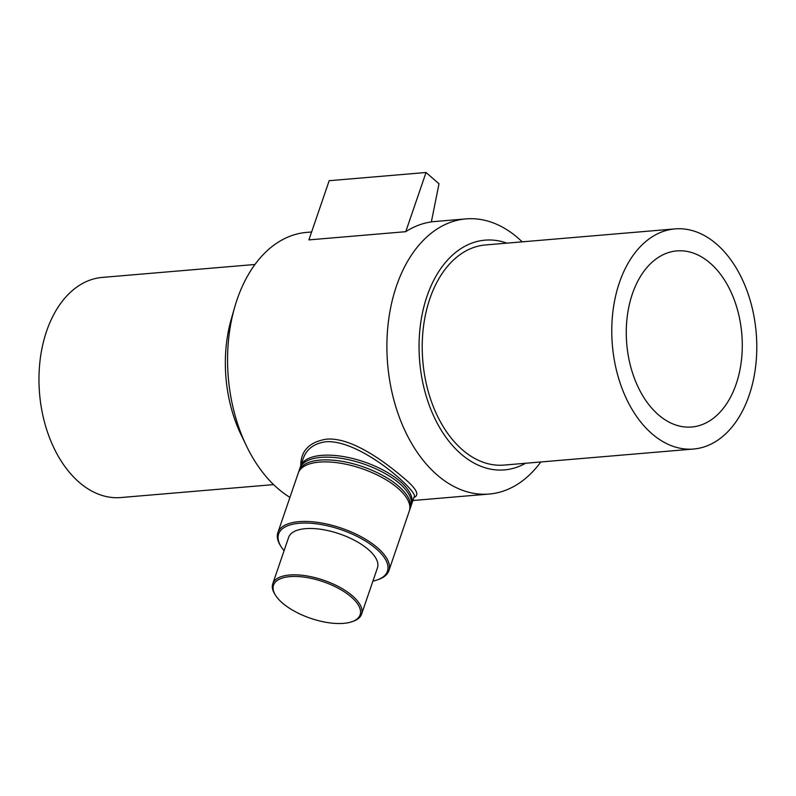 <?xml version="1.0" encoding="UTF-8"?>
<svg xmlns="http://www.w3.org/2000/svg" width="796" height="796" viewBox="0 0 796 796"><rect width="100%" height="100%" fill="white"/><g stroke="black" fill="none" stroke-linecap="round" stroke-linejoin="round"><path stroke-width="1.19" d="M300.56 466.327L303.226 458.546C306.669 448.884 314.36 443.263 326.3 441.69C362.031 439.929 418.537 492.296 414.258 496.565L411.592 504.346A58.675 24.805 -161.1 0 0 364.11 461.869A58.675 24.805 -161.1 0 0 300.56 466.327A58.675 24.805 -161.1 0 0 300.271 467.351M413.95 497.45C419.96 495.072 416.437 488.485 403.393 477.709C384.468 461.491 350.837 436.735 326.141 439.193C309.186 442.128 300.719 450.984 300.749 465.779M411.204 505.331A58.675 24.805 -161.1 0 0 411.592 504.346M311.624 231.974L306.56 232.402A138.066 90.217 85.2 0 0 234.73 307.087A138.066 90.217 85.2 0 0 246.501 446.009A138.066 90.217 85.2 0 0 277.685 488.356A138.066 90.217 85.2 0 0 289.933 497.371M522.166 241.845A138.066 90.217 85.2 0 0 465.899 218.9A138.066 90.217 85.2 0 0 388.169 323.594A138.066 90.217 85.2 0 0 437.024 474.854A138.066 90.217 85.2 0 0 489.212 494.047A138.066 90.217 85.2 0 0 540.822 461.969M431.352 221.915A138.066 90.217 85.2 0 0 405.761 231.686L308.908 239.894L329.176 180.702L426.029 172.493L439.004 183.776L431.352 221.915M377.493 579.836L378.737 579.388A58.675 24.805 -161.1 0 0 388.896 570.633A58.675 24.805 -161.1 0 0 341.414 528.156A58.675 24.805 -161.1 0 0 277.864 532.623A58.675 24.805 -161.1 0 0 280.53 545.758L281.237 546.882A57.511 24.308 18.9 0 1 340.907 529.638A57.511 24.308 18.9 0 1 377.493 579.836A57.511 24.308 18.9 0 1 372.906 581.12M284.072 550.713A57.511 24.308 18.9 0 1 281.237 546.882M388.896 570.633L409.283 511.092A58.675 24.805 -161.1 0 0 361.802 468.615A58.675 24.805 -161.1 0 0 298.251 473.073L277.864 532.623M352.2 621.636L353.454 621.188A46.944 19.84 -161.1 0 0 361.583 614.184L377.453 567.837A46.944 19.84 -161.1 0 0 339.464 533.857A46.944 19.84 -161.1 0 0 288.62 537.429L272.759 583.776A46.944 19.84 -161.1 0 0 274.889 594.284L275.595 595.408A45.77 19.353 18.9 0 1 323.096 581.687A45.77 19.353 18.9 0 1 352.2 621.636A45.77 19.353 18.9 0 1 282.301 602.91A45.77 19.353 18.9 0 1 275.595 595.408M361.583 614.184A46.944 19.84 -161.1 0 0 323.594 580.204A46.944 19.84 -161.1 0 0 272.759 583.776M409.582 510.067A58.675 24.805 -161.1 0 0 409.97 509.082L410.905 506.355A58.675 24.805 -161.1 0 0 363.424 463.879A58.675 24.805 -161.1 0 0 299.873 468.337L298.938 471.063A58.675 24.805 -161.1 0 0 298.649 472.088M409.97 509.082A58.675 24.805 -161.1 0 0 362.488 466.605A58.675 24.805 -161.1 0 0 298.938 471.063M405.761 231.686L426.029 172.493M234.73 307.087L231.328 318.927A115.291 75.331 85.2 0 0 241.148 434.915L246.501 446.009M506.923 243.138A115.291 75.331 85.2 0 0 422.716 311.684A115.291 75.331 85.2 0 0 460.894 453.869A115.291 75.331 85.2 0 0 525.569 463.262M674.958 228.9L485.411 244.959A110.455 72.177 85.2 0 0 423.233 328.718A110.455 72.177 85.2 0 0 462.317 449.72A110.455 72.177 85.2 0 0 504.067 465.083L693.605 449.024A110.455 72.177 85.2 0 0 756.2 332.867A110.455 72.177 85.2 0 0 674.958 228.9A110.455 72.177 85.2 0 0 612.781 312.659A110.455 72.177 85.2 0 0 651.854 433.661A110.455 72.177 85.2 0 0 693.605 449.024M658.342 414.726A88.366 57.74 85.2 0 0 691.744 427.004A88.366 57.74 85.2 0 0 741.812 334.081A88.366 57.74 85.2 0 0 676.819 250.909A88.366 57.74 85.2 0 0 627.079 317.922A88.366 57.74 85.2 0 0 658.342 414.726M254.949 264.481L102.167 277.426A110.455 72.177 85.2 0 0 39.979 361.185A110.455 72.177 85.2 0 0 79.063 482.197A110.455 72.177 85.2 0 0 120.813 497.55L273.605 484.605M412.905 500.515L489.212 494.047M431.372 221.825L465.899 218.9"/></g></svg>
